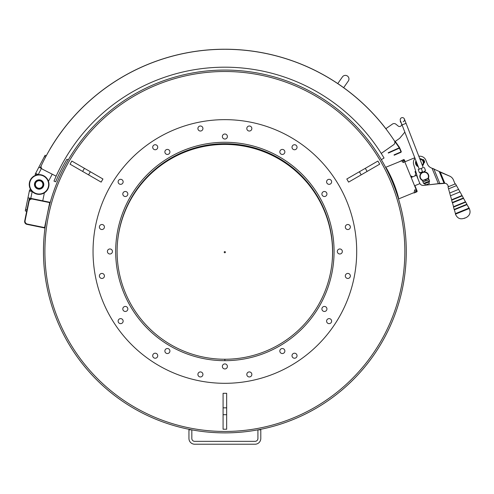 <?xml version="1.0" encoding="UTF-8"?>
<svg xmlns="http://www.w3.org/2000/svg" width="494" height="494" viewBox="0 0 494 494"><rect width="100%" height="100%" fill="white"/><g stroke="black" fill="none" stroke-linecap="round" stroke-linejoin="round"><path stroke-width="0.74" d="M144.668 180.131L144.458 179.73M305.07 179.489L304.81 179.989M348.313 81.028A3.594 3.594 0 0 0 347.424 76.027A3.594 3.594 0 0 1 348.313 81.028L343.663 87.673L348.313 81.028A3.594 3.594 0 0 0 347.424 76.027A3.594 3.594 0 0 0 342.422 76.916L337.766 83.572M49.486 203.67L49.857 203.744L50.147 202.336L27.973 197.798L29.374 190.95L25.28 210.95L26.688 211.241M29.381 198.088L24.7 220.96A2.871 2.871 0 0 0 26.942 224.35L44.886 228.024L45.176 226.616L44.806 226.542M30.782 191.24L31.011 190.122L29.603 189.838L29.374 190.95L32.19 191.53L30.789 198.372M43.762 193.222L44.238 193.568L42.756 200.823M32.196 198.662A2.871 2.871 0 0 0 28.806 200.904M49.703 202.614L44.59 227.598L27.349 224.072A2.871 2.871 0 0 1 25.108 220.676L29.072 201.324A2.871 2.871 0 0 1 32.462 199.082L49.703 202.614M224.887 432.886A181.409 181.409 0 0 0 381.319 159.642L384.048 158.031A185.003 185.003 0 0 0 53.994 181.119L55.649 181.811A183.206 183.206 0 0 1 66.937 159.216L68.234 159.976A181.409 181.409 0 0 0 191.826 429.848L191.826 438.474A2.871 2.871 0 0 0 194.698 441.346L255.046 441.346A2.871 2.871 0 0 0 257.924 438.474L257.924 429.848L260.795 429.848L260.795 438.474A5.749 5.749 0 0 1 255.046 444.217L194.698 444.217A5.749 5.749 0 0 1 188.949 438.474L188.949 429.848L191.826 429.848A181.409 181.409 0 0 0 376.15 151.355A181.409 181.409 0 0 0 73.594 151.355A181.409 181.409 0 0 0 191.826 429.848M362.812 128.99L362.534 128.681L362.812 128.99M331.919 101.35L330.202 100.152M336.118 104.425L331.838 101.295M86.783 128.996L86.147 129.706M85.987 129.891L85.376 130.589L85.987 129.891M113.157 104.672L112.416 105.234M46.238 155.832L45.102 155.24L35.642 173.332L38.192 174.66L41.428 168.473L41.836 168.682A2.871 2.871 0 0 1 41.286 165.644L40.156 167.806M381.232 153.424L393.632 144.723A2.871 2.871 0 0 0 394.385 140.79A202.898 202.898 0 0 0 41.385 165.428A2.871 2.871 0 0 0 42.638 169.294L56.131 176.179L52.222 174.184L48.82 180.693L48.233 180.662M35.642 173.332L35.117 174.339L36.389 175.006L36.92 173.999M41.428 168.473L38.884 167.139M47.881 189.072A9.88 9.88 0 0 0 38.717 174.629A9.88 9.88 0 0 0 30.789 189.789A9.88 9.88 0 0 0 47.881 189.072M30.875 179.075L29.967 180.81M34.79 183.336L34.92 182.928M35.049 182.619L34.815 183.262M47.566 188.906A9.522 9.522 0 0 1 31.091 189.597A9.522 9.522 0 0 1 38.73 174.987A9.522 9.522 0 0 1 47.566 188.906M34.994 182.335A4.668 4.668 0 0 0 39.322 189.165A4.668 4.668 0 0 0 43.071 181.996A4.668 4.668 0 0 0 34.994 182.335M35.148 182.416A4.489 4.489 0 0 1 41.44 180.65A4.489 4.489 0 0 1 42.836 187.035A4.489 4.489 0 0 1 36.377 188.047A4.489 4.489 0 0 1 35.148 182.416M36.822 187.479A3.773 3.773 0 0 1 37.705 181.008A3.773 3.773 0 0 1 42.867 185.009A3.773 3.773 0 0 1 36.822 187.479M377.027 117.949L376.477 117.331M369.74 110.106L369.191 109.557M385.826 128.743L385.876 128.706A202.96 202.96 0 0 0 385.579 128.323L385.456 128.156M52.265 145.292L52 145.73M386.185 128.465L385.684 128.378L387.333 130.731A2.871 2.871 0 0 0 387.228 130.589M399.362 138.53L395.256 141.407L399.387 147.286A1.439 1.439 0 0 1 399.529 147.545L401.196 151.417A0.716 0.716 0 0 1 400.819 152.362L395.175 154.795L395.033 154.461L400.677 152.035A0.358 0.358 0 0 0 400.862 151.559L399.195 147.687A1.081 1.081 0 0 0 399.09 147.496L394.965 141.611L399.362 138.53A2.871 2.871 0 0 0 399.912 138.024L404.852 132.133L399.912 138.024M389.198 152.3L388.216 152.739L388.358 153.066L389.346 152.627L389.198 152.3L398.899 147.972A0.358 0.358 0 0 0 399.047 147.434M389.346 152.627L399.047 148.299A0.716 0.716 0 0 0 399.35 148.039M395.033 154.461L394.045 154.888L394.187 155.221L395.175 154.795M394.187 155.221L394.045 154.888M381.282 153.387L393.644 144.736A2.871 2.871 0 0 0 394.348 140.728L394.965 141.611M50.104 148.861L50.369 148.422M53.383 143.513L53.772 142.908M57.483 137.301L64.325 127.927L57.483 137.301M50.055 149.071L49.999 149.046A202.96 202.96 0 0 1 385.579 128.323L385.53 128.36M385.141 127.755L385.579 128.323M381.226 122.864L381.547 123.259M383.171 125.26L383.492 125.661L383.171 125.26M401.301 123.123A2.155 2.155 0 0 1 401.455 123.377A2.155 2.155 0 0 0 401.301 123.123L400.585 122.098A1.439 1.439 0 0 1 400.43 120.727L400.362 120.555A2.155 2.155 0 0 1 401.591 117.763A2.155 2.155 0 0 1 404.382 118.992A2.155 2.155 0 0 0 401.591 117.763A2.155 2.155 0 0 0 400.362 120.555A2.155 2.155 0 0 1 401.591 117.763A2.155 2.155 0 0 1 404.382 118.992A2.155 2.155 0 0 1 403.147 121.783M395.898 124.192L398.183 126.038A2.155 2.155 0 0 0 401.622 123.803A2.155 2.155 0 0 1 398.183 126.038L395.898 124.192A2.871 2.871 0 0 0 392.446 124.074L385.888 128.675M418.838 156.283A6.465 6.465 0 0 1 425.865 160.223L427.415 164.02A7.182 7.182 0 0 0 431.287 167.929L432.052 168.25L438.388 183.762L439.839 183.509L423.438 185.392A3.594 3.594 0 0 1 419.721 183.181M432.052 168.25L449.577 176.086A7.182 7.182 0 0 1 453.449 179.995L454.807 183.317A0.716 0.716 0 0 1 454.412 184.256M427.415 164.02A7.182 7.182 0 0 0 431.287 167.929A7.182 7.182 0 0 1 427.415 164.02A7.182 7.182 0 0 0 431.287 167.929M438.388 183.762L423.438 185.392M450.448 195.797L451.652 199.761L450.448 195.797L460 191.888L458.599 189.381L449.694 193.024L450.448 195.797M460 191.888L462.217 195.852L461.921 195.562L451.652 199.761L451.639 200.175L462.217 195.852L465.428 201.836L453.535 206.69L452.492 202.861L463.489 198.366L466.91 204.232L454.159 209.444L454.381 209.796L466.997 204.639L468.936 208.104L455.425 213.624L454.381 209.796M414.034 193L413.898 192.666L414.034 193L416.695 191.907A0.716 0.716 0 0 0 417.084 190.974L414.911 185.651M411.514 177.34L410.971 176.006M405.129 161.711L404.45 160.05A0.716 0.716 0 0 0 403.512 159.655L399.158 161.822M401.85 160.334L401.986 160.667A2.155 2.155 0 0 1 404.796 161.847L416.078 189.443A2.155 2.155 0 0 1 414.892 192.259L398.602 198.915L398.195 197.915L398.528 197.779A121.598 121.598 0 0 0 386.432 168.182L386.098 168.324L385.691 167.324L403.647 159.988A0.358 0.358 0 0 1 404.117 160.186L404.796 161.847L414.787 157.765M415.028 192.586L414.892 192.259L416.559 191.579A0.358 0.358 0 0 0 416.757 191.11L416.078 189.443M419.023 169.257L423.426 167.552M417.998 178.958L413.682 164.521A6.465 6.465 0 0 1 415.028 158.389M412.848 176.796L410.502 175.815M415.726 171.35L415.009 171.64L415.825 173.641L414.843 175.981M414.577 185.787L419.9 183.614L416.504 175.302L411.181 177.476M449.577 176.086L440.284 172.19L444.822 183.286L443.353 183.49L444.822 183.286A3.594 3.594 0 0 1 447.941 185.509L448.157 186.04A0.716 0.716 0 0 0 449.089 186.429M453.449 179.995L454.807 183.317M439.209 171.455L444.02 183.218L439.839 183.509L433.794 168.707M443.353 183.49L439.172 183.78M418.208 169.572L419.721 168.991L418.208 169.572M422.734 167.818L419.721 168.991M425.538 170.584L424.136 171.437L425.538 170.584L424.346 167.503M422.524 171.751L419.511 172.925L422.524 171.751L421.333 168.676M419.511 172.925L418.313 169.843M424.828 171.171L424.136 171.437M421.123 172.61L420.425 172.875M420.752 173.647L420.616 172.801M425.106 171.955L424.636 171.245M428.391 178.266A4.489 4.489 0 0 0 426.155 172.283A4.489 4.489 0 0 0 420.196 174.592A4.489 4.489 0 0 0 422.58 180.52L423.086 180.322A4.131 4.131 0 0 1 420.474 174.851A4.131 4.131 0 0 1 426.124 172.665A4.131 4.131 0 0 1 427.884 178.464L428.601 178.488L425.587 179.662L425.97 180.65L427.582 180.335L422.957 181.817L425.97 180.65M423.086 180.322L427.884 178.464M425.587 179.662L422.58 180.52M422.574 180.829L422.957 181.817M429.088 179.748L427.582 180.335L428.99 179.483L429.601 181.063L423.574 183.398L424.383 183.756L429.243 181.878L429.601 181.063M425.359 185.028L429.379 183.465L425.359 185.028L424.803 183.595L424.383 183.756M428.601 178.488L428.99 179.483M429.379 183.465L428.823 182.039M423.321 161.649L424.451 161.186L424.568 161.729A1.081 1.081 0 0 1 423.926 162.952L423.766 163.02A4.131 4.131 0 0 1 422.506 165.743M419.746 158.636A4.131 4.131 0 0 1 422.407 159.692L422.568 159.63A1.081 1.081 0 0 1 423.883 160.05L424.179 160.519L423.049 160.982M418.233 166.645A4.131 4.131 0 0 1 415.985 160.846M422.333 165.292A3.594 3.594 0 0 0 419.919 159.074M416.374 161.865A3.594 3.594 0 0 0 417.838 165.62M419.993 159.259A3.415 3.415 0 0 1 422.259 165.113M417.714 165.305A3.415 3.415 0 0 1 416.498 162.18M423.846 161.668A0.358 0.358 0 0 1 424.34 162.051A0.358 0.358 0 0 1 423.766 162.285A0.358 0.358 0 0 1 423.846 161.668M423.142 159.939A0.358 0.358 0 0 1 423.63 160.315A0.358 0.358 0 0 1 423.055 160.556A0.358 0.358 0 0 1 423.142 159.939M448.558 188.862L448.015 186.868L455.487 183.817L458.599 189.381L456.493 185.621L448.558 188.862L449.694 193.024M465.428 201.836L465.725 202.12L453.529 207.109L453.535 206.69M466.997 204.639L469.3 208.505C470.924 212.494 469.856 215.532 466.083 217.613L464.119 218.416L466.083 217.613M465.07 217.934C460.624 219.842 457.419 218.589 455.449 214.168L455.425 213.624M230.056 144.551A195.056 195.056 0 0 0 229.901 143.828M234.372 144.131A199.372 199.372 0 0 1 234.52 144.859M44.898 251.477A179.97 179.97 0 0 0 314.857 407.34A179.97 179.97 0 0 0 314.857 95.62A179.97 179.97 0 0 0 44.898 251.477M224.856 360.682L224.856 359.243A107.766 107.766 0 0 1 131.546 197.588A107.766 107.766 0 0 1 318.198 197.588A107.766 107.766 0 0 1 224.887 359.243L224.887 360.682M334.074 251.477A109.205 109.205 0 0 0 170.269 156.907A109.205 109.205 0 0 0 170.269 346.053A109.205 109.205 0 0 0 334.074 251.477M356.705 251.477A131.836 131.836 0 0 0 158.957 137.307A131.836 131.836 0 0 0 158.957 365.653A131.836 131.836 0 0 0 356.705 251.477M198.094 373.476A2.513 2.513 0 0 1 202.41 372.908A2.513 2.513 0 0 1 200.743 376.934A2.513 2.513 0 0 1 198.094 373.476M153.443 353.939A2.513 2.513 0 0 1 157.648 355.069A2.513 2.513 0 0 1 154.573 358.15A2.513 2.513 0 0 1 153.443 353.939M119.672 318.809A2.513 2.513 0 0 1 123.123 321.458A2.513 2.513 0 0 1 119.103 323.125A2.513 2.513 0 0 1 119.672 318.809M101.912 273.423A2.513 2.513 0 0 1 104.092 277.196A2.513 2.513 0 0 1 99.732 277.196A2.513 2.513 0 0 1 101.912 273.423M102.876 224.696A2.513 2.513 0 0 1 103.444 229.012A2.513 2.513 0 0 1 99.418 227.351A2.513 2.513 0 0 1 102.876 224.696M122.407 180.051A2.513 2.513 0 0 1 121.283 184.256A2.513 2.513 0 0 1 118.202 181.174A2.513 2.513 0 0 1 122.407 180.051M157.543 146.273A2.513 2.513 0 0 1 154.894 149.731A2.513 2.513 0 0 1 153.226 145.705A2.513 2.513 0 0 1 157.543 146.273M202.929 128.52A2.513 2.513 0 0 1 199.156 130.694A2.513 2.513 0 0 1 199.156 126.341A2.513 2.513 0 0 1 202.929 128.52M251.656 129.484A2.513 2.513 0 0 1 247.333 130.052A2.513 2.513 0 0 1 249.001 126.026A2.513 2.513 0 0 1 251.656 129.484M296.301 149.015A2.513 2.513 0 0 1 292.096 147.891A2.513 2.513 0 0 1 295.177 144.81A2.513 2.513 0 0 1 296.301 149.015M330.078 184.151A2.513 2.513 0 0 1 326.62 181.502A2.513 2.513 0 0 1 330.647 179.835A2.513 2.513 0 0 1 330.078 184.151M347.832 229.537A2.513 2.513 0 0 1 345.658 225.764A2.513 2.513 0 0 1 350.011 225.764A2.513 2.513 0 0 1 347.832 229.537M346.868 278.258A2.513 2.513 0 0 1 346.3 273.942A2.513 2.513 0 0 1 350.326 275.609A2.513 2.513 0 0 1 346.868 278.258M327.337 322.909A2.513 2.513 0 0 1 328.461 318.704A2.513 2.513 0 0 1 331.542 321.779A2.513 2.513 0 0 1 327.337 322.909M292.201 356.68A2.513 2.513 0 0 1 294.85 353.229A2.513 2.513 0 0 1 296.517 357.248A2.513 2.513 0 0 1 292.201 356.68M246.815 374.44A2.513 2.513 0 0 1 250.588 372.26A2.513 2.513 0 0 1 250.588 376.619A2.513 2.513 0 0 1 246.815 374.44M165.218 349.771A2.513 2.513 0 0 1 169.572 349.771A2.513 2.513 0 0 1 167.398 353.543A2.513 2.513 0 0 1 165.218 349.771M124.062 306.774A2.513 2.513 0 0 1 127.835 308.954A2.513 2.513 0 0 1 124.062 311.134A2.513 2.513 0 0 1 124.062 306.774M109.921 248.964A2.513 2.513 0 0 1 112.101 252.737A2.513 2.513 0 0 1 107.741 252.737A2.513 2.513 0 0 1 109.921 248.964M126.581 191.826A2.513 2.513 0 0 1 126.581 196.18A2.513 2.513 0 0 1 122.808 194A2.513 2.513 0 0 1 126.581 191.826M169.572 150.67A2.513 2.513 0 0 1 167.398 154.443A2.513 2.513 0 0 1 165.218 150.67A2.513 2.513 0 0 1 169.572 150.67M227.388 136.529A2.513 2.513 0 0 1 223.615 138.703A2.513 2.513 0 0 1 223.615 134.349A2.513 2.513 0 0 1 227.388 136.529M284.525 153.183A2.513 2.513 0 0 1 280.172 153.183A2.513 2.513 0 0 1 282.346 149.41A2.513 2.513 0 0 1 284.525 153.183M325.682 196.18A2.513 2.513 0 0 1 321.909 194A2.513 2.513 0 0 1 325.682 191.826A2.513 2.513 0 0 1 325.682 196.18M339.823 253.99A2.513 2.513 0 0 1 337.649 250.223A2.513 2.513 0 0 1 342.002 250.223A2.513 2.513 0 0 1 339.823 253.99M323.169 311.134A2.513 2.513 0 0 1 323.169 306.774A2.513 2.513 0 0 1 326.935 308.954A2.513 2.513 0 0 1 323.169 311.134M280.172 352.29A2.513 2.513 0 0 1 282.346 348.517A2.513 2.513 0 0 1 284.525 352.29A2.513 2.513 0 0 1 280.172 352.29M222.356 366.431A2.513 2.513 0 0 1 226.129 364.251A2.513 2.513 0 0 1 226.129 368.61A2.513 2.513 0 0 1 222.356 366.431M414.485 191.258L414.157 191.394L414.485 191.258A1.081 1.081 0 0 0 415.077 189.857L414.157 191.394M402.11 161.779L403.931 162.588M402.394 161.662L402.06 161.797L402.394 161.662A1.081 1.081 0 0 1 403.796 162.254M414.941 189.523L415.077 189.857M412.07 193.413L413.898 192.666M367.116 171.43L379.707 164.162L377.91 161.05L346.8 179.007L348.597 182.119L367.116 171.43L365.319 168.318M223.078 414.688L223.078 429.23L226.666 429.23L226.666 393.304L223.078 393.304L223.078 414.688L226.666 414.688M84.425 168.318L71.834 161.05L70.037 164.162L101.147 182.119L102.943 179.007L90.359 171.739L84.425 168.318L82.628 171.43M324.842 212.117A107.766 107.766 0 0 1 332.036 262.882A107.766 107.766 0 0 0 184.725 152.146A107.766 107.766 0 0 0 117.64 240.782A107.766 107.766 0 0 1 184.725 152.146M225.344 251.971A0.587 0.587 0 0 1 224.714 252.767A0.587 0.587 0 0 1 224.338 251.823A0.587 0.587 0 0 1 225.344 251.971M26.979 209.833L25.571 209.542M44.435 156.512L45.559 157.098M399.047 148.299L398.899 147.972M423.235 167.627L406.068 123.346L402.048 124.908L400.43 120.727M444.384 183.231L444.032 183.379M457.839 200.237L452.276 202.509L452.492 202.861L463.489 198.366L463.403 197.964L457.839 200.237M455.412 214.044L469.238 208.394L468.936 208.104M455.449 214.168L469.3 208.505M359.391 171.739L361.188 174.851M226.666 407.84L223.078 407.84M88.562 174.851L90.359 171.739M134.986 192.635L134.806 192.296M314.752 192.018L314.511 192.475M401.622 123.803L401.455 123.377L401.622 123.803M406.068 123.346L404.382 118.992M419.215 169.183L402.048 124.908M423.062 182.088L423.574 183.398M451.639 200.175L452.276 202.509M453.529 207.109L454.159 209.444"/></g></svg>
